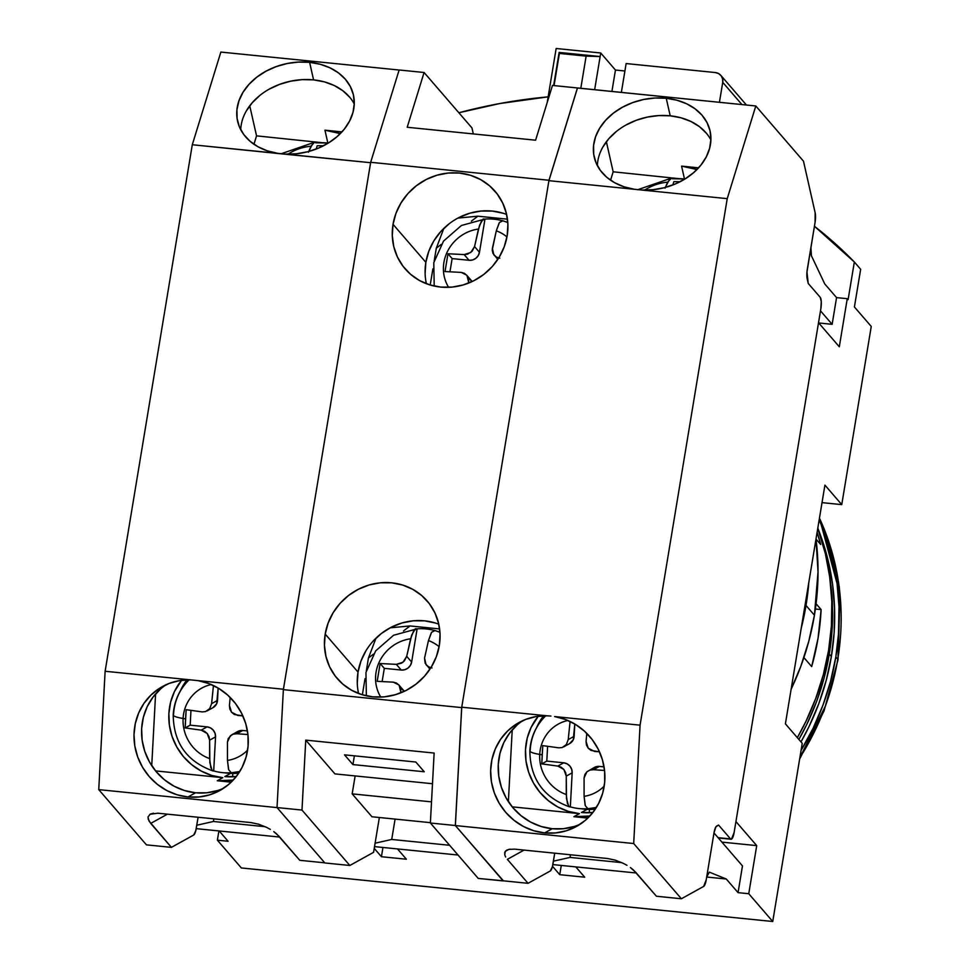 <?xml version="1.0" encoding="UTF-8"?>
<svg xmlns="http://www.w3.org/2000/svg" width="970" height="970" viewBox="0 0 970 970"><rect width="100%" height="100%" fill="white"/><g stroke="black" fill="none" stroke-linecap="round" stroke-linejoin="round"><path stroke-width="1.45" d="M829.265 654.071L831.363 656.508A255.158 239.311 -40.8 0 0 817.795 528.189L828.222 560.878L832.587 584.328L834.564 608.238L834.164 632.379L831.363 656.508L829.265 654.071A255.158 239.311 139.2 0 1 798.88 739.455L806.931 724.117L816.643 701.383L824.112 677.957L829.265 654.071A255.158 239.311 139.2 0 0 829.483 575.174L832.466 605.801L832.054 629.942L829.265 654.071M801.026 750.489L813.09 728.276L822.972 705.129L830.575 681.279L835.825 656.957L838.674 632.391L839.086 607.814L837.061 583.467L832.624 559.593L825.809 536.41L819.201 519.665A259.802 243.664 139.2 0 1 835.825 656.957L837.765 659.2A259.802 243.664 -40.8 0 0 819.456 518.15L840.02 594.562L838.007 659.818L825.458 705.893L799.85 757.764A259.802 243.664 -40.8 0 0 837.765 659.2L835.825 656.957A259.802 243.664 139.2 0 1 801.062 750.416M800.977 741.892L809.041 726.554L818.741 703.82L826.21 680.394L831.363 656.508A255.158 239.311 -40.8 0 1 800.977 741.892M806.009 605.462A276.498 259.329 139.2 0 1 801.232 628.221L806.009 605.462L814.424 615.21L806.009 605.462L808.81 582.497A276.498 259.329 139.2 0 1 806.009 605.462M791.144 689.209A276.498 259.329 -40.8 0 0 814.424 615.21A276.498 259.329 -40.8 0 0 816 539.029L818.025 571.936L814.424 615.21L808.834 641.097L800.747 666.487L791.144 689.209M621.806 862.633L570.045 857.419L570.481 854.776L570.045 857.419L553.409 861.166L570.045 857.419L621.806 862.633M449.607 845.282L391.722 839.45L395.093 819.104L391.722 839.45L375.099 843.209L391.722 839.45L449.607 845.282M265.174 826.695L213.412 821.481L213.849 818.838L213.412 821.481L196.789 825.24L213.412 821.481L265.174 826.695M810.932 247.35L811.405 255.728L824.779 283.967L836.564 297.608L832.139 324.332L820.487 310.837L832.139 324.332L818.741 322.974L832.139 324.332L836.564 297.608L847.259 298.687L848.107 299.657L854.34 261.985L860.657 269.296L854.412 306.969L871.254 326.453L854.412 306.969L860.657 269.296L854.34 261.985L848.107 299.657L847.259 298.687L836.564 297.608L824.779 283.967L811.405 255.728L810.932 247.35M552.839 864.585L636.344 873L552.839 864.585M374.529 846.616L458.034 855.031L374.529 846.616M196.219 828.647L279.712 837.061L196.219 828.647M458.871 112.762A528.88 496.034 139.2 0 1 548.147 96.854L499.768 103.535L458.871 112.762M709.349 872.151L706.706 876.941L709.349 872.151L726.275 879.002L709.349 872.151M580.8 88.331L586.135 56.127L559.387 53.435L554.064 85.59L559.387 53.435L586.135 56.127L600.139 56.551L559.132 52.428L553.64 85.554L559.132 52.428L600.139 56.551L594.646 89.737L600.733 52.986L556.149 48.5L547.201 102.529L556.149 48.5L600.733 52.986L600.139 56.551L586.135 56.127L580.8 88.331M814.424 226.252A445.375 417.706 139.2 0 1 854.34 261.985L814.424 226.252M722.735 82.353L741.929 104.578L722.735 82.353L719.425 102.311L722.735 82.353A9.276 8.706 139.2 0 0 715.29 72.544L718.588 73.562L721.171 75.793L722.614 78.873L722.735 82.353M626.135 63.559L621.358 92.429L626.135 63.559L715.29 72.544L626.135 63.559M713.993 832.939L742.474 865.931L738.061 892.655L726.275 879.002L706.693 877.038L726.275 879.002L738.061 892.655L748.755 893.722L738.061 892.655L742.474 865.931L713.993 832.939M575.816 866.901L584.704 877.195L559.738 874.685L552.5 866.295L559.738 874.685L584.704 877.195L575.816 866.901M561.278 865.434L559.738 874.685L561.278 865.434M397.494 848.932L406.394 859.226L381.428 856.716L374.238 848.386L381.428 856.716L406.394 859.226L397.494 848.932M382.956 847.465L381.428 856.716L382.956 847.465M219.184 830.963L228.083 841.257L217.377 840.178L241.36 867.956L772.738 921.5L802.238 743.347L785.397 723.85L802.238 743.347L772.738 921.5L748.755 893.722L756.721 845.622L721.922 842.118L756.721 845.622L735.939 821.566L756.721 845.622L748.755 893.722L772.738 921.5L241.36 867.956L217.377 840.178L228.083 841.257L219.184 830.963M839.305 346.787L847.259 298.687L839.305 346.787L818.522 322.719L839.305 346.787M871.254 326.453L841.754 504.618L822.026 502.63L841.754 504.618L824.924 485.121L841.754 504.618L871.254 326.453M824.924 485.121L785.397 723.85L824.924 485.121M218.905 830.926L217.377 840.178L218.905 830.926M611.912 91.471L615.453 70.046L600.733 52.986L615.453 70.046L624.898 70.992L615.453 70.046L611.912 91.471M185.173 727.936L201.202 730.143L204.476 731.235L207.228 733.526L209.047 736.666L209.629 740.171L209.629 758.601A38.982 37.054 61 0 1 183.087 718.479A148.458 25.39 3.1 0 0 185.585 718.855L185.173 727.936L190.181 725.172L190.969 710.392L190.181 725.172L207.119 726.87L201.202 730.143L207.228 733.526L209.629 740.171L215.546 736.897L213.703 770.944L211.993 770.241L209.847 762.59L209.629 740.171L215.546 736.897A9.276 8.815 -119 0 0 207.119 726.87L190.181 725.172L185.173 727.936L186.155 709.688L185.585 718.855A148.458 25.39 -176.9 0 1 183.087 718.479C175.521 717.206 172.345 715.824 173.569 714.332A53.956 51.289 61 0 1 188.216 680.734A53.956 51.289 61 0 1 189.114 679.849L188.216 680.734C179.05 690.252 174.042 701.649 173.206 714.926C173.606 742.838 186.858 761.511 212.976 770.944L213.691 770.956L215.546 736.897L215.049 733.344L213.279 730.18L210.49 727.912L207.119 726.87L201.202 730.143L185.173 727.936M222.579 772.641A53.968 51.301 61 0 1 213.703 770.944A53.968 51.301 61 0 0 222.579 772.641A53.968 51.301 61 0 0 231.042 772.775A53.968 51.301 61 0 1 222.579 772.641M227.683 773.199A57.533 54.684 61 0 1 224.555 772.799L227.683 773.199A57.533 54.684 61 0 0 238.693 773.187L227.683 773.199M180.081 691.452A57.533 54.684 61 0 1 186.98 679.873L180.081 691.452M224.822 776.57A59.388 56.442 -119 0 0 236.256 776.546L224.822 776.57L230.508 773.417L224.822 776.57M217.256 780.765L222.797 777.685L155.564 770.907L222.797 777.685A59.388 56.442 61 0 1 173.678 740.68A59.388 56.442 61 0 1 181.608 680.297L174.43 691.598L170.599 702.219L168.889 713.508L169.362 725.026L172.017 736.303L176.758 746.936L183.366 756.503L191.623 764.651L201.202 771.041L211.727 775.442L222.797 777.685L217.256 780.765L231.187 782.159L217.256 780.765A59.388 56.442 61 0 0 233.261 780.05L217.256 780.765M217.632 790.538L206.755 792.781L195.564 792.781L187.998 796.976A59.388 56.442 61 0 1 135.582 749.822A59.388 56.442 61 0 1 162.354 686.602A59.388 56.442 61 0 1 190.569 679.873L197.989 680.625A59.388 56.442 61 0 1 247.107 729.149A59.388 56.442 61 0 1 219.923 790.489A59.388 56.442 61 0 1 187.998 796.976L195.564 792.781A59.388 56.442 -119 0 0 223.621 788.246M354.268 104.008A59.388 45.311 -12.7 0 0 313.577 79.879L309.612 62.335A59.388 45.311 167.3 0 1 353.432 94.975A59.388 45.311 167.3 0 1 285.156 154.097L277.735 153.345A59.388 45.311 167.3 0 1 237.589 121.177A59.388 45.311 167.3 0 1 309.612 62.335L313.577 79.879A59.388 45.311 -12.7 0 0 240.73 129.689M324.95 130.186A59.388 45.311 167.3 0 1 340.312 133.605L324.95 130.186L341.937 131.896L324.95 130.186L327.86 143.051L324.95 130.186M327.921 143.305L256.541 135.861L253.946 144.263L256.541 135.861L249.739 105.791L256.541 135.861L327.921 143.305M317.19 145.73L317.202 145.767A53.968 41.189 167.3 0 1 323.398 145.827A53.968 41.189 167.3 0 0 317.202 145.767L316.196 149.028L317.202 145.767M308.727 151.478L312.934 143.124L314.486 142.263L281.009 153.806M314.486 142.263L311.006 146.215A38.982 29.755 167.3 0 0 288.054 154.169A38.982 29.755 167.3 0 1 311.006 146.215L308.424 152.217M316.462 142.808L327.86 143.051A59.388 45.311 167.3 0 0 315.771 142.845M349.794 97.34L342.907 90.78L334.347 85.566L324.441 81.88L313.577 79.879L302.179 79.637L290.673 81.165L279.505 84.402L269.102 89.216M246.271 111.065L252.164 102.808L259.875 95.424M160.583 688.979L153.005 697.115L147.197 706.681L143.354 717.315L141.644 728.603L142.129 740.11L144.785 751.398L149.513 762.032L156.134 771.599L164.391 779.735L173.969 786.136L184.494 790.538L195.564 792.781A59.388 56.442 -119 0 1 143.705 747.834A59.388 56.442 -119 0 1 166.222 684.662M155.588 693.95L151.732 765.682L155.588 693.95M281.421 153.854L370.601 162.705L283.434 689.234L105.124 671.264L192.29 144.736L281.421 153.854M220.857 52.065L399.106 70.022L220.857 52.065L192.29 144.736L220.857 52.065M370.601 162.705L285.156 154.097L296.408 153.769L307.623 151.769L318.39 148.155L328.309 143.063L337.026 136.685L344.217 129.24L349.6 121.032L353.007 112.338L354.28 103.487L353.395 94.805L350.376 86.609L345.332 79.213L338.457 72.871L329.994 67.839L320.258 64.275L309.612 62.335L298.445 62.08L287.181 63.523L276.207 66.603L265.962 71.21L256.795 77.176L249.06 84.293L243.033 92.271L238.947 100.844L236.935 109.671L237.092 118.449L239.396 126.84L243.773 134.539L250.054 141.268L258.02 146.773L267.356 150.847L277.735 153.345L192.29 144.736L105.124 671.264L98.746 789.628L277.068 807.598L324.756 862.827L299.791 860.305L324.756 862.827L277.068 807.598L98.746 789.628L105.124 671.264L190.569 679.873L179.656 680.588L169.168 683.438L159.492 688.312L150.98 695.041L143.948 703.383L138.661 713.011L135.303 723.584L134.005 734.702L134.818 745.966L137.704 756.964L142.554 767.27L149.198 776.534L157.382 784.378L166.816 790.55L177.146 794.794L187.998 796.976L198.959 796.988L209.629 794.866L219.62 790.659L228.568 784.524L236.134 776.703L242.039 767.476L246.065 757.182L248.065 746.197L247.981 734.933L245.786 723.802L241.578 713.217L235.528 703.565L227.829 695.199L218.771 688.433L208.708 683.51L197.989 680.625L283.434 689.234L370.601 162.705M232.812 773.478L232.63 776.8L232.812 773.478M258.541 824.173L266.568 827.349L258.541 824.173L250.927 822.572L158.207 813.236L251.254 822.609M196.267 828.344A9.276 2.413 -84.2 0 1 193.673 835.037L195.758 830.769L198.11 817.249L196.267 828.344M148.119 818.971L150.714 823.409L167.422 814.157L150.714 823.409L171.411 847.368L146.446 844.858L98.746 789.628L146.446 844.858L171.411 847.368L149.04 821.105L147.974 817.055L150.095 814.218M276.741 833.982L299.791 860.305L279.105 836.346L273.782 831.629L276.741 833.982M270.351 829.386L266.568 827.349L270.351 829.386M150.374 814.072L153.442 813.224M157.867 813.199L150.035 814.254L147.974 817.055M171.411 847.368L193.673 835.037L171.411 847.368M212.939 707.688L216.637 703.808L218.165 688.069L217.51 700.388L211.593 703.662L213.339 686.59M229.429 705.457L230.181 697.442L229.429 705.457L231.563 712.247L229.817 709.07L229.429 705.457M228.508 769.149L227.465 760.407L227.465 741.977L230.29 735.854L233.321 734.144L236.874 733.744L242.779 730.471L239.335 730.822L236.328 732.508M236.874 733.744L247.932 734.532L236.874 733.744L242.779 730.471L247.435 730.931L242.779 730.471A9.276 8.815 -119 0 0 237.795 731.477L231.757 734.823M209.993 708.233L207.071 710.937M207.059 710.949L213.085 707.603A9.276 8.815 -119 0 0 217.51 700.388L211.593 703.662L209.714 708.634L205.543 711.592L202.184 711.895L186.155 709.688L202.184 711.895M210.854 767.949L209.629 758.601A38.982 37.054 61 0 1 183.087 718.479A38.982 37.054 61 0 1 211.242 684.541A38.982 37.054 61 0 0 183.087 718.479C175.521 717.206 172.345 715.824 173.569 714.332M242.852 715.86L237.856 715.484L231.563 712.247L234.388 714.502L242.852 715.86M213.461 685.547L211.593 703.662M231.527 772.75A53.956 51.289 61 0 0 238.62 771.683L239.833 771.405A53.956 51.289 61 0 1 238.62 771.683L231.296 772.787L228.69 769.743L227.465 760.407A38.982 37.054 61 0 0 247.592 750.137A38.982 37.054 61 0 1 227.465 760.407L227.465 741.977L228.229 738.606L231.709 734.848M484.964 219.05L484.976 219.062A53.968 50.61 139.2 0 1 494.021 219.196A53.968 50.61 139.2 0 1 501.66 220.554A53.968 50.61 139.2 0 0 494.021 219.196A53.968 50.61 139.2 0 0 484.976 219.062L483.193 218.99L479.532 225.331L474.548 246.574L479.471 252.285L484.976 219.062L479.471 252.285L474.548 246.574L470.789 252.491L464.157 254.589L469.08 260.299L472.608 259.96L475.821 258.323L478.234 255.631L479.471 252.285A9.276 8.706 -40.8 0 1 469.08 260.299L452.141 258.59L469.08 260.299L464.157 254.589L447.97 253.752L464.157 254.589L467.601 254.164L472.135 251.254L474.548 246.574L478.465 229.029L481.617 220.675L484.964 219.05L461.405 225.489L443.52 241.118L433.784 262.676L434.208 286.053M506.619 214.431A59.388 55.69 -40.8 0 0 425.854 262.324L393.032 224.325A59.388 55.69 139.2 0 1 435.312 175.715A59.388 55.69 139.2 0 1 495.039 191.26A59.388 55.69 139.2 0 1 507.152 235.819L504.218 246.829L499.198 257.208L492.299 266.532L483.763 274.449L473.942 280.669L463.211 284.938L451.971 287.108L440.659 287.084L429.71 284.865L419.537 280.548L410.54 274.28L403.071 266.313L397.409 256.965L393.759 246.574L392.292 235.552L393.032 224.325L395.966 213.315L400.986 202.948L407.897 193.624L416.421 185.694L426.242 179.474L436.973 175.206L448.213 173.036L459.537 173.06L470.486 175.279L480.647 179.608L489.644 185.864L497.113 193.83L502.775 203.179L506.425 213.57L507.904 224.591L507.152 235.819A59.388 55.69 139.2 0 1 464.872 284.428A59.388 55.69 139.2 0 1 405.157 268.884A59.388 55.69 139.2 0 1 393.032 224.325L425.854 262.324A59.388 55.69 -40.8 0 0 426.388 283.725M357.275 683.316L358.027 672.089L325.192 634.077A59.388 55.69 139.2 0 1 367.472 585.48A59.388 55.69 139.2 0 1 427.2 601.012A59.388 55.69 139.2 0 1 439.313 645.584A59.388 55.69 139.2 0 1 397.045 694.193A59.388 55.69 139.2 0 1 337.317 678.648A59.388 55.69 139.2 0 1 325.192 634.077L358.027 672.089A59.388 55.69 -40.8 0 0 358.56 693.477M417.124 628.815L417.136 628.827A53.968 50.61 139.2 0 1 426.182 628.948A53.968 50.61 139.2 0 1 433.82 630.306A53.968 50.61 139.2 0 0 426.182 628.948A53.968 50.61 139.2 0 0 417.136 628.827L415.366 628.754L411.692 635.083L406.709 656.338L402.95 662.243L396.318 664.353L401.253 670.052L404.769 669.724L407.982 668.087L410.395 665.384L411.644 662.049L417.136 628.827L411.644 662.049L406.709 656.338L411.644 662.049A9.276 8.706 -40.8 0 1 401.253 670.052L384.314 668.354L401.253 670.052L396.318 664.353L380.131 663.516L396.318 664.353L401.422 663.225L404.296 661.006L406.709 656.338L410.625 638.781L413.79 630.427L417.124 628.815L393.577 635.253L375.693 650.87L365.957 672.44L366.369 695.817M431.323 632.719L428.461 640.588L424.545 658.133L428.461 640.588A38.982 36.569 139.2 0 1 439.119 646.699A38.982 36.569 139.2 0 0 428.461 640.588L431.614 632.222L434.96 630.609A53.956 50.61 139.2 0 1 439.956 632.319M401.362 692.604L400.816 691.974L401.362 692.604M399.131 685.281L400.622 688.397L400.816 691.974L399.131 685.281L396.584 683.086L393.371 682.165L377.184 681.328L380.131 663.516L384.314 668.354L382.132 681.522L384.314 668.354L380.131 663.516L377.184 681.328L393.371 682.165L398.803 684.881L403.847 690.713A9.276 8.706 -40.8 0 1 404.32 691.307L401.604 688.894M431.977 667.942L428.607 666.827L426 664.571L424.545 658.133L425.127 663.116L429.952 669.179M427.418 666.026L426.327 664.971M400.816 691.974L400.695 692.871M380.774 697.09A38.982 36.569 139.2 0 1 410.625 638.781A38.982 36.569 139.2 0 0 380.774 697.09M390.098 627.832L410.019 625.941L403.52 630.949L410.019 625.941L390.098 627.832M373.426 654.156L368.454 657.975L376.008 638.127L368.454 657.975L373.426 654.156M410.019 625.941L439.616 628.924L410.019 625.941M362.368 694.775L365.035 678.66L362.368 694.775M366.369 670.622L368.454 657.975L366.369 670.622M334.917 773.89L432.487 783.724L334.917 773.89L305.756 740.122L334.917 773.89M352.934 764.59L354.377 755.836L352.934 764.59L344.508 754.842L415.839 762.032L424.254 771.768L352.934 764.59L424.254 771.768L415.839 762.032L344.508 754.842L352.934 764.59M352.171 793.872L431.504 801.863L352.171 793.872L371.946 816.764L352.171 793.872L355.141 775.927L352.171 793.872M430.389 822.657L371.946 816.764L430.389 822.657M438.779 624.183A59.388 55.69 -40.8 0 0 358.027 672.089L360.961 661.079L365.981 650.712M372.88 641.388L381.404 633.459L391.225 627.238L401.968 622.97L413.208 620.8L424.52 620.824L435.469 623.043M379.355 817.516L373.583 852.327L349.843 865.482L301.985 810.071L305.756 740.122L434.136 753.059L430.377 823.009L434.136 753.059L305.756 740.122L301.985 810.071L277.02 807.549L324.877 862.961L349.843 865.482L301.985 810.071L277.02 807.549L324.877 862.961L349.843 865.482L373.583 852.327L379.355 817.516M478.234 878.42L430.377 823.009L455.33 825.519L461.684 707.603L283.373 689.646L277.02 807.549L283.373 689.646L461.684 707.603L548.984 180.262L370.673 162.293L283.373 689.646L370.673 162.293L548.984 180.262L461.684 707.603L455.33 825.519L430.377 823.009L478.234 878.42L503.394 880.821L455.33 825.519L503.2 880.93L478.234 878.42M439.313 645.584L436.379 656.593L431.359 666.96L424.46 676.284L415.936 684.214L406.115 690.434L395.372 694.702L384.132 696.872L372.82 696.848L361.871 694.629L351.698 690.301L342.713 684.044L335.232 676.078L329.57 666.729L325.932 656.338L324.453 645.317L325.192 634.077L328.139 623.067L333.159 612.7L340.058 603.376L348.582 595.459L358.403 589.239L369.146 584.958L380.385 582.8L391.698 582.824L402.647 585.043L412.82 589.36L421.804 595.628L429.286 603.582L434.948 612.943L438.586 623.322L440.065 634.356L439.313 645.584M399.131 69.985L370.673 162.293L399.131 69.985L424.084 72.495L399.131 69.985M574.264 826.464L563.388 828.719L552.185 828.719L544.619 832.915A59.388 56.442 61 0 1 492.214 785.761A59.388 56.442 61 0 1 518.986 722.541A59.388 56.442 61 0 1 547.189 715.811L461.744 707.203L548.911 180.675L577.477 88.003L548.984 180.262L577.441 87.955L552.476 85.433L535.598 140.201L407.206 127.264L424.084 72.495L471.953 127.919L424.084 72.495L407.206 127.264L535.598 140.201L552.476 85.433L755.8 105.972L727.233 198.644L640.067 725.172L554.622 716.563A59.388 56.442 61 0 1 603.728 765.087A59.388 56.442 61 0 1 576.556 826.428A59.388 56.442 61 0 1 544.619 832.915L552.185 828.719A59.388 56.442 -119 0 0 580.254 824.173M473.311 133.921L471.953 127.919L473.311 133.921M503.309 213.291L492.36 211.072L481.047 211.036L469.795 213.206L459.065 217.486M449.243 223.694L440.719 231.624L433.808 240.948L428.788 251.315L425.854 262.324L425.115 273.564M469.201 282.852L468.643 282.209L469.201 282.852M443.848 228.362L436.294 248.223L443.848 228.362M477.858 216.189L457.925 218.08L477.858 216.189L471.359 221.184L477.858 216.189L507.455 219.171L477.858 216.189M466.97 275.516L468.449 278.632L468.643 282.209L466.97 275.516L464.424 273.334L461.211 272.4L445.024 271.564L447.97 253.752L452.141 258.59L449.959 271.77L452.141 258.59L447.97 253.752L445.024 271.564L461.211 272.4L466.643 275.116L471.687 280.96A9.276 8.706 -40.8 0 1 472.147 281.555L469.431 279.13M430.207 285.022L432.875 268.908L430.207 285.022M434.196 260.857L436.294 248.223L441.265 244.391L436.294 248.223L434.196 260.857M499.817 258.178L496.446 257.074L493.839 254.819L492.372 248.381L496.3 230.824L492.214 250.078L492.954 253.364L497.792 259.414M495.246 256.262L494.166 255.207M499.15 222.954L496.3 230.824A38.982 36.569 139.2 0 1 506.958 236.935A38.982 36.569 139.2 0 0 496.3 230.824L499.453 222.469L502.787 220.845A53.956 50.61 139.2 0 1 507.795 222.554M468.643 282.209L468.534 283.119M448.613 287.326A38.982 36.569 139.2 0 1 478.465 229.029A38.982 36.569 139.2 0 0 448.613 287.326M541.793 763.875L557.835 766.082L561.109 767.173L563.861 769.465L565.668 772.605L566.262 776.109L566.262 794.539A38.982 37.054 61 0 1 539.72 754.418A148.458 25.39 3.1 0 0 542.206 754.793L541.793 763.875L546.801 761.098L547.601 746.33L546.801 761.098L563.74 762.808L557.835 766.082L563.861 769.465L566.262 776.109L572.167 772.835L570.336 806.882L568.626 806.179L566.48 798.528L566.262 776.109L572.167 772.835A9.276 8.815 -119 0 0 563.74 762.808L546.801 761.098L541.793 763.875L542.776 745.627L542.206 754.793A148.458 25.39 -176.9 0 1 539.72 754.418C532.142 753.132 528.977 751.75 530.202 750.271A53.956 51.289 61 0 1 544.849 716.66A53.956 51.289 61 0 1 545.734 715.787L544.849 716.66C535.67 726.19 530.675 737.588 529.838 750.865C530.226 778.777 543.479 797.437 569.608 806.882L570.336 806.882L572.167 772.835L571.682 769.271L569.899 766.118L567.123 763.851L563.74 762.808L557.835 766.082L541.793 763.875M579.211 808.58A53.968 51.301 61 0 1 570.336 806.882A53.968 51.301 61 0 0 579.211 808.58A53.968 51.301 61 0 0 587.662 808.713A53.968 51.301 61 0 1 579.211 808.58M581.175 808.737L595.313 809.125A57.533 54.684 61 0 1 584.316 809.138A57.533 54.684 61 0 1 581.188 808.737M536.701 727.391A57.533 54.684 61 0 1 543.6 715.811L536.701 727.391M581.442 812.508A59.388 56.442 -119 0 0 592.888 812.484L581.442 812.508L587.129 809.356L581.442 812.508M573.876 816.691L579.429 813.624L512.196 806.846L579.429 813.624A59.388 56.442 61 0 1 530.311 776.618A59.388 56.442 61 0 1 538.241 716.236L531.063 727.524L527.219 738.158L525.51 749.446L525.995 760.953L528.65 772.241L533.379 782.875L539.999 792.441L548.256 800.577L557.835 806.979L568.359 811.381L579.429 813.624L573.876 816.691L587.808 818.098L573.876 816.691A59.388 56.442 61 0 0 589.881 815.988L573.876 816.691M550.924 716.054L547.189 715.811L550.924 716.054M710.889 139.947A59.388 45.311 -12.7 0 0 670.209 115.818L666.245 98.273A59.388 45.311 167.3 0 1 710.064 130.914A59.388 45.311 167.3 0 1 641.788 190.035L634.356 189.283A59.388 45.311 167.3 0 1 594.222 157.104A59.388 45.311 167.3 0 1 666.245 98.273L670.209 115.818A59.388 45.311 -12.7 0 0 597.362 165.615M681.583 166.125A59.388 45.311 167.3 0 1 696.945 169.544L681.583 166.125L698.57 167.834L681.583 166.125L684.493 178.989L681.583 166.125M684.553 179.244L613.161 171.799L610.579 180.19L613.161 171.799L606.371 141.729L613.161 171.799L684.553 179.244M673.823 181.669L673.835 181.705A53.968 41.189 167.3 0 1 680.019 181.766A53.968 41.189 167.3 0 0 673.835 181.705L672.828 184.967L673.835 181.705M665.359 187.416L669.567 179.062L671.458 178.225M671.434 178.213L667.639 182.154A38.982 29.755 167.3 0 0 644.686 190.108A38.982 29.755 167.3 0 1 667.639 182.154L665.044 188.156M673.083 178.747L684.493 178.989A59.388 45.311 167.3 0 0 672.404 178.783M706.427 133.278L699.54 126.718L690.967 121.505L681.073 117.819L670.209 115.818L658.812 115.575L647.305 117.103L636.126 120.328L625.735 125.154M602.891 146.991L608.784 138.746L616.496 131.362M807.198 278.923A9.276 2.413 -84.2 0 1 807.295 269.345L815.067 222.409L815.164 212.83A9.276 2.413 -84.2 0 1 815.067 222.409L806.967 271.976L808.216 283.434L807.198 278.923M517.216 724.917L509.638 733.053L503.818 742.62L499.986 753.253L498.277 764.542L498.762 776.048L501.417 787.337L506.146 797.97L512.766 807.537L521.023 815.673L530.59 822.063L541.114 826.476L552.185 828.719A59.388 56.442 -119 0 1 500.326 783.772A59.388 56.442 -119 0 1 522.854 720.601M820.22 297.329A9.276 2.413 -84.2 0 1 820.85 308.666L734.132 832.454A9.276 2.413 -84.2 0 1 731.101 839.244A9.276 2.413 -84.2 0 1 730.555 838.929L718.079 837.668L731.477 839.171L734.132 832.454L820.85 308.666L821.275 301.658L820.22 297.329L808.216 283.434L820.22 297.329M512.221 729.889L508.365 801.62L512.221 729.889M815.164 212.83L803.487 161.19L755.8 105.972L577.477 88.003L548.911 180.675L727.233 198.644L641.788 190.035L653.028 189.708L664.244 187.707L675.011 184.094L684.941 179.001L693.659 172.612L700.849 165.179L706.233 156.97L709.628 148.277L710.913 139.425L710.028 130.744L706.997 122.547L701.965 115.151L695.078 108.81L686.614 103.766L676.89 100.213L666.245 98.273L655.077 98.019L643.801 99.461L632.84 102.541L622.582 107.149L613.428 113.114L605.692 120.231L599.666 128.21L595.568 136.782L593.567 145.609L593.725 154.388L596.029 162.778L600.406 170.477L606.687 177.207L614.64 182.712L623.977 186.786L634.356 189.283L548.911 180.675L461.744 707.203L455.379 825.567L633.689 843.536L640.067 725.172L554.622 716.563L565.34 719.449L575.404 724.372L584.449 731.137L592.149 739.504L598.211 749.155L602.418 759.74L604.601 770.871L604.698 782.135L602.697 793.12L598.66 803.415L592.755 812.642L585.189 820.462L576.253 826.586L566.262 830.805L555.592 832.927L544.619 832.915L533.779 830.732L523.448 826.488L514.015 820.317L505.819 812.46L499.174 803.208L494.324 792.902L491.438 781.905L490.638 770.641L491.935 759.522L495.294 748.949L500.581 739.31L507.613 730.98L516.125 724.25L525.801 719.376L536.289 716.527L547.189 715.811L461.744 707.203L455.379 825.567L503.078 880.796L455.379 825.567L633.689 843.536L681.389 898.766L703.65 886.422L706.245 879.729A9.276 2.413 -84.2 0 1 703.65 886.422L681.389 898.766L656.423 896.244L681.389 898.766L633.689 843.536L640.067 725.172L727.233 198.644L755.8 105.972L803.487 161.19L815.164 212.83M589.445 809.416L589.263 812.739L589.445 809.416M615.162 860.111L623.189 863.288L615.162 860.111L607.547 858.511L514.827 849.162L607.887 858.547M716.612 826.101L718.552 825.034L730.555 838.929L718.552 825.034L715.872 826.876L714.017 832.793L706.245 879.729L714.017 832.793A9.276 2.413 -84.2 0 1 716.612 826.101M552.9 864.282A9.276 2.413 -84.2 0 1 550.305 870.975L552.391 866.707L554.731 853.188L552.9 864.282M633.374 869.92L656.423 896.244L635.726 872.285L630.415 867.568L633.374 869.92M626.984 865.325L623.189 863.288L626.984 865.325M507.007 850.011L510.074 849.162M514.5 849.138L508.789 849.393L505.249 851.405L506.728 850.156M504.606 852.994L505.249 851.405L504.739 854.897L505.673 857.043L504.739 854.897M507.346 859.347L528.032 883.306L507.346 859.347L524.042 850.096L507.346 859.347M503.078 880.796L528.032 883.306L550.305 870.975L528.032 883.306L503.078 880.796M569.572 743.626L573.27 739.746L574.798 724.008L574.131 736.327L568.226 739.601L569.972 722.529M586.062 741.395L586.814 733.381L586.062 741.395L588.196 748.185L586.45 745.009L586.062 741.395M585.128 805.088L584.086 796.346L584.086 777.904L586.911 771.793L589.954 770.083L593.495 769.683L599.411 766.409L595.956 766.761L592.961 768.446M593.495 769.683L604.565 770.471L593.495 769.683L599.411 766.409L604.067 766.87L599.411 766.409A9.276 8.815 -119 0 0 594.416 767.415L586.911 771.793L584.861 774.545L584.086 777.904L584.086 796.346L585.31 805.682L587.917 808.725L595.24 807.622A53.956 51.289 61 0 1 588.147 808.689M566.625 744.172L563.679 746.888L569.717 743.541A9.276 8.815 -119 0 0 574.131 736.327L568.226 739.601L566.347 744.572L562.176 747.53L558.817 747.834L542.776 745.627L558.817 747.834M567.486 803.887L566.262 794.539A38.982 37.054 61 0 1 539.72 754.418A38.982 37.054 61 0 1 567.874 720.48A38.982 37.054 61 0 0 539.72 754.418C532.142 753.132 528.977 751.75 530.202 750.271M599.472 751.798L594.477 751.423L588.196 748.185L591.021 750.44L599.472 751.798M570.093 721.486L568.226 739.601M604.225 786.076A38.982 37.054 61 0 1 584.086 796.346A38.982 37.054 61 0 0 604.225 786.076M596.465 807.331A53.956 51.289 61 0 1 595.24 807.622L596.453 807.343M815.37 609.014L821.117 609.584L818.049 638.26L811.684 666.596L803.887 657.575L811.684 666.596A257.947 241.918 139.2 0 0 821.117 609.584L816.073 603.74L821.117 609.584L815.37 609.014M820.668 544.461L816.012 539.077L820.668 544.461L817.104 532.336A257.947 241.918 139.2 0 1 820.668 544.461M817.771 528.347L825.397 553.773L829.799 577.477L831.811 601.655L831.399 626.05L828.574 650.446L823.36 674.599L815.806 698.279L805.997 721.256L797.34 737.673A257.947 241.918 -40.8 0 0 817.771 528.347M819.468 518.077L839.341 586.995L838.007 659.818L823.966 711.143L799.632 759.086M746.439 105.027L720.892 75.442M439.956 632.258L434.427 630.342M507.795 222.506L502.266 220.578M671.119 178.201L637.629 189.744M731.101 839.244L718.321 837.959"/></g></svg>

